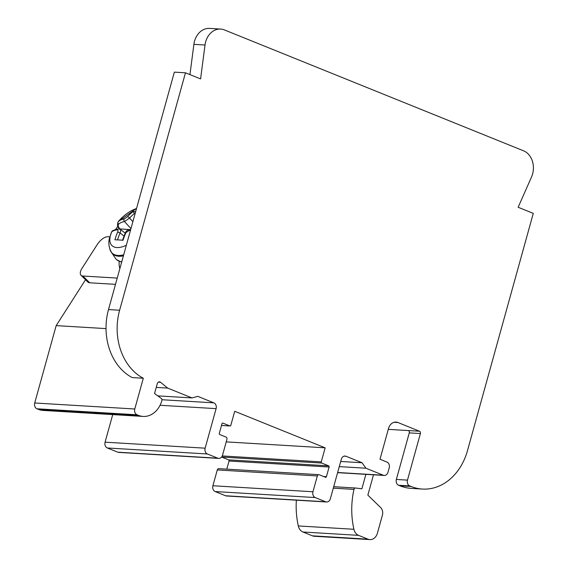 <?xml version="1.0" encoding="UTF-8"?>
<svg xmlns="http://www.w3.org/2000/svg" width="568" height="568" viewBox="0 0 568 568"><rect width="100%" height="100%" fill="white"/><g stroke="black" fill="none" stroke-linecap="round" stroke-linejoin="round"><path stroke-width="0.85" d="M135.049 213.845L132.947 211.644A55.352 46.363 88.2 0 0 127.481 216.735L124.321 218.893A55.352 21.463 -142.8 0 0 118.251 221.605L136.583 208.3M132.947 211.644A55.082 28.776 57.5 0 1 135.702 211.481M118.13 221.74C117.171 224.942 117.377 226.944 118.74 227.732L119.379 228.684L119.812 228.904L119.237 228.059C118.066 226.263 117.86 224.971 118.62 224.168A1.846 1.697 -132.6 0 1 118.251 221.605A25.219 12.46 134.7 0 1 136.519 208.548M132.876 221.676L129.575 218.076L124.484 221.541A1.846 1.597 -99.7 0 1 124.321 218.893M126.337 245.262A25.219 12.46 134.7 0 1 116.894 247.541A25.219 12.46 134.7 0 1 116.738 247.534A25.219 12.46 134.7 0 1 111.697 231.858L109.368 238.453C108.843 240.896 107.892 246.363 111.647 252.632M129.362 229.564L119.812 228.904M130.434 229.593A1.846 1.278 100.5 0 0 129.085 230.501L125.926 232.653A55.352 41.592 -82.2 0 0 123.015 240.278A55.082 5.772 -168.6 0 0 118.655 239.944A55.082 5.772 -168.6 0 0 114.928 239.795A55.352 46.363 88.2 0 1 117.611 232.156A1.846 0.49 23.2 0 1 120.04 232.979C121.034 230.565 120.892 229.302 119.592 229.174M129.085 230.501A55.352 16.692 28.2 0 1 130.363 230.75M117.335 229.799A1.846 1.619 -97.1 0 1 118.527 228.897C114.274 229.898 112.144 230.7 112.137 231.29A1.846 1.747 -129.4 0 0 111.697 231.858A55.352 16.692 28.2 0 1 117.335 229.799C118.101 229.841 118.194 230.629 117.611 232.156M115.496 284.348L89.708 282.8L82.871 276.02A9.23 4.558 134.7 0 1 81.039 275.281A9.23 4.558 134.7 0 1 81.977 268.394L97.568 244.041C101.423 238.78 105.208 236.359 108.907 236.757L109.709 236.998M82.871 276.02L117.235 278.086M119.883 268.536A36.927 18.247 134.7 0 1 119.223 261.457M388.285 429.358L408.371 430.565A1.846 1.47 -86.6 0 1 409.272 432.88L420.391 433.554L407.476 480.123L396.357 479.456L409.272 432.88M396.357 479.456A4.615 3.685 93.4 0 0 398.615 485.257L409.734 485.924A4.615 3.685 -86.6 0 1 407.476 480.123M119.621 310.242L108.502 309.574A55.394 44.176 93.4 0 0 132.188 377.578L143.306 378.245A55.394 44.176 -86.6 0 1 119.621 310.242L185.466 72.803L200.589 78.916L205.012 45.014A18.467 14.725 -86.6 0 1 205.644 41.876A18.467 14.725 -86.6 0 1 220.668 29.067A18.467 14.725 -86.6 0 1 224.431 29.926L523.554 150.818A18.467 14.725 -86.6 0 1 531.534 176.982L518.151 207.263L533.281 213.376L467.485 450.63A55.394 44.176 -86.6 0 1 422.429 489.055A55.394 44.176 -86.6 0 1 411.125 486.485L400.007 485.817L398.615 485.257M400.007 485.817A55.394 44.176 93.4 0 0 411.31 488.388L422.429 489.055M220.668 29.067L209.549 28.4A18.467 14.725 93.4 0 0 194.526 41.208A18.467 14.725 93.4 0 0 193.894 44.347L189.946 74.621M108.502 309.574L174.348 72.136L185.466 72.803M85.541 279.74L56.175 325.62L106.017 328.609M160.048 405.275L216.103 408.64A4.615 3.685 93.4 0 0 213.845 402.847L197.792 396.357L191.998 397.927L167.652 388.086L160.581 382.285A2.769 2.208 93.4 0 0 159.501 381.852A2.769 2.208 93.4 0 0 157.244 383.769L154.539 393.532L161.248 398.402A1.846 1.47 -86.6 0 1 161.866 400.582A23.082 18.41 -86.6 0 1 143.136 416.429L43.083 410.423A23.082 18.41 93.4 0 1 38.368 409.35L36.977 408.79A4.615 3.685 93.4 0 1 34.719 402.989L56.175 325.62M222.542 423.103L222.919 423.125A0.923 0.738 93.4 0 0 221.981 423.728L219.298 433.384A0.923 0.738 93.4 0 0 219.752 434.548L226.014 437.076A1.846 1.47 -86.6 0 1 226.916 439.398L222.528 455.209A4.615 3.685 -86.6 0 1 218.779 458.411L118.719 452.405A4.615 3.685 93.4 0 1 117.775 452.192L107.345 447.975A4.615 3.685 93.4 0 1 105.08 442.174L112.727 414.605M226.795 469.132L229.046 461.01A0.923 0.738 -86.6 0 0 228.592 459.853L221.641 457.041A0.923 0.738 93.4 0 0 221.641 457.041L321.694 463.048L328.652 465.859A0.923 0.738 93.4 0 1 329.106 467.017L326.422 476.68A0.923 0.738 93.4 0 1 325.485 477.276L319.223 474.749A1.846 1.47 -86.6 0 0 318.847 474.663L218.794 468.657A1.846 1.47 93.4 0 0 217.288 469.935L317.349 475.941L312.961 491.76A4.615 3.685 -86.6 0 0 315.219 497.561L325.656 501.778A4.615 3.685 -86.6 0 0 326.593 501.991L226.54 495.985A4.615 3.685 93.4 0 1 225.595 495.765L215.166 491.547L315.219 497.561M215.166 491.547A4.615 3.685 93.4 0 1 212.901 485.754L217.288 469.935M143.306 378.245L134.779 408.995A4.615 3.685 -86.6 0 0 137.037 414.796L138.429 415.357A23.082 18.41 -86.6 0 0 143.136 416.429M420.391 433.554A1.846 1.47 93.4 0 0 419.482 431.233L397.92 422.514A9.23 7.363 93.4 0 0 396.038 422.088A9.23 7.363 93.4 0 0 388.526 428.492L379.999 459.249L386.957 462.061A4.615 3.685 -86.6 0 1 389.215 467.855L387.994 472.249A4.615 3.685 -86.6 0 1 384.245 475.451A4.615 3.685 -86.6 0 1 383.301 475.238L365.906 468.209L362.064 462.75L346.011 456.26A4.615 3.685 93.4 0 0 345.074 456.047A4.615 3.685 93.4 0 0 341.318 459.249L330.349 498.789A4.615 3.685 -86.6 0 1 326.593 501.991M317.349 475.941A1.846 1.47 -86.6 0 1 318.847 474.663M321.694 463.048A0.923 0.738 -86.6 0 1 321.247 461.89L325.144 447.825L234.712 411.275L230.814 425.34A0.923 0.738 -86.6 0 1 229.877 425.936L222.919 423.125M218.779 458.411A4.615 3.685 -86.6 0 1 217.835 458.198L207.398 453.981A4.615 3.685 -86.6 0 1 205.14 448.18L216.103 408.64M409.734 485.924L411.125 486.485M296.361 500.174A73.854 58.909 93.4 0 0 298.314 525.94A9.23 7.363 93.4 0 0 302.978 532.01L358.564 535.354A9.23 7.363 -86.6 0 1 353.899 529.277A73.854 58.909 -86.6 0 1 353.978 489.396A1.846 1.47 -86.6 0 1 354.006 489.282A1.846 1.47 -86.6 0 1 355.511 488.004A1.846 1.47 -86.6 0 1 355.582 488.011L361.873 488.807L365.884 474.351M358.564 535.354L368.021 539.174A9.23 7.363 -86.6 0 0 369.903 539.6A9.23 7.363 -86.6 0 0 377.415 533.196L382.406 515.183A6.922 5.524 -86.6 0 0 380.652 507.565L367.858 495.133L373.495 474.805M369.903 539.6L314.317 536.263A9.23 7.363 93.4 0 1 312.435 535.837L302.978 532.01M365.906 468.209L339.274 466.612M340.701 461.464L362.064 462.75M226.227 441.883L325.144 447.825M157.748 395.868L191.998 397.927M167.652 388.086L156.243 387.397M81.039 275.281L87.884 282.062A9.23 4.558 -45.3 0 0 89.708 282.8M109.787 248.819A30.466 15.052 -45.3 0 0 112.017 253.03A30.466 15.052 -45.3 0 0 118.045 255.458A30.466 15.052 -45.3 0 0 123.682 254.833M117.924 226.298A30.466 15.052 -45.3 0 0 115.616 229.5M123.405 255.834A30.594 15.116 134.7 0 1 118.669 256.246A30.594 15.116 134.7 0 1 118.478 256.232A30.594 15.116 134.7 0 1 111.662 252.654L115.339 258.149A31.929 15.776 134.7 0 0 121.737 261.834M118.755 227.754L119.237 228.059M118.62 224.168A53.506 20.746 37.2 0 1 124.484 221.541L130.952 228.613M134.772 213.22A53.506 44.815 -91.8 0 0 129.575 218.076A1.846 0.767 -137.4 0 0 127.516 216.735A1.846 0.767 -137.4 0 0 127.481 216.735M125.926 232.653A1.846 0.447 -155.7 0 0 125.876 232.646A1.846 0.447 -155.7 0 0 125.379 232.731L122.496 240.307M117.576 239.888A53.506 44.815 -91.8 0 1 120.04 232.979L124.009 236.004M34.719 402.989L134.779 408.995M408.371 430.565L419.482 431.233M394.114 422.287L397.92 422.514M355.511 488.004L333.707 486.698L355.433 488.004M333.302 488.153L353.978 489.396M298.314 525.94L353.899 529.277M312.435 535.837L368.021 539.174M337.64 472.498L383.301 475.238M344.109 456.147L346.011 456.26M225.595 495.765L325.656 501.778M212.901 485.754L312.961 491.76M323.582 476.509L326.422 476.68M229.046 461.01L329.106 467.017M228.592 459.853L328.652 465.859M222.273 455.948L321.247 461.89M221.506 425.439L229.877 425.936M117.775 452.192L217.835 458.198M107.345 447.975L207.398 453.981M105.08 442.174L205.14 448.18M161.944 399.73L213.845 402.847M158.373 382.15L160.581 382.285M38.368 409.35L138.429 415.357M36.977 408.79L137.037 414.796M205.012 45.014L193.894 44.347M112.137 231.297L111.392 232.262M130.668 229.635L130.455 229.593C128.119 229.493 126.43 230.544 125.379 232.731M125.208 233.121L120.267 229.351L118.534 228.897M121.623 262.253L116.518 259.59L115.339 258.149M384.245 475.451L337.598 472.654M230.061 425.979L221.499 425.467"/></g></svg>
